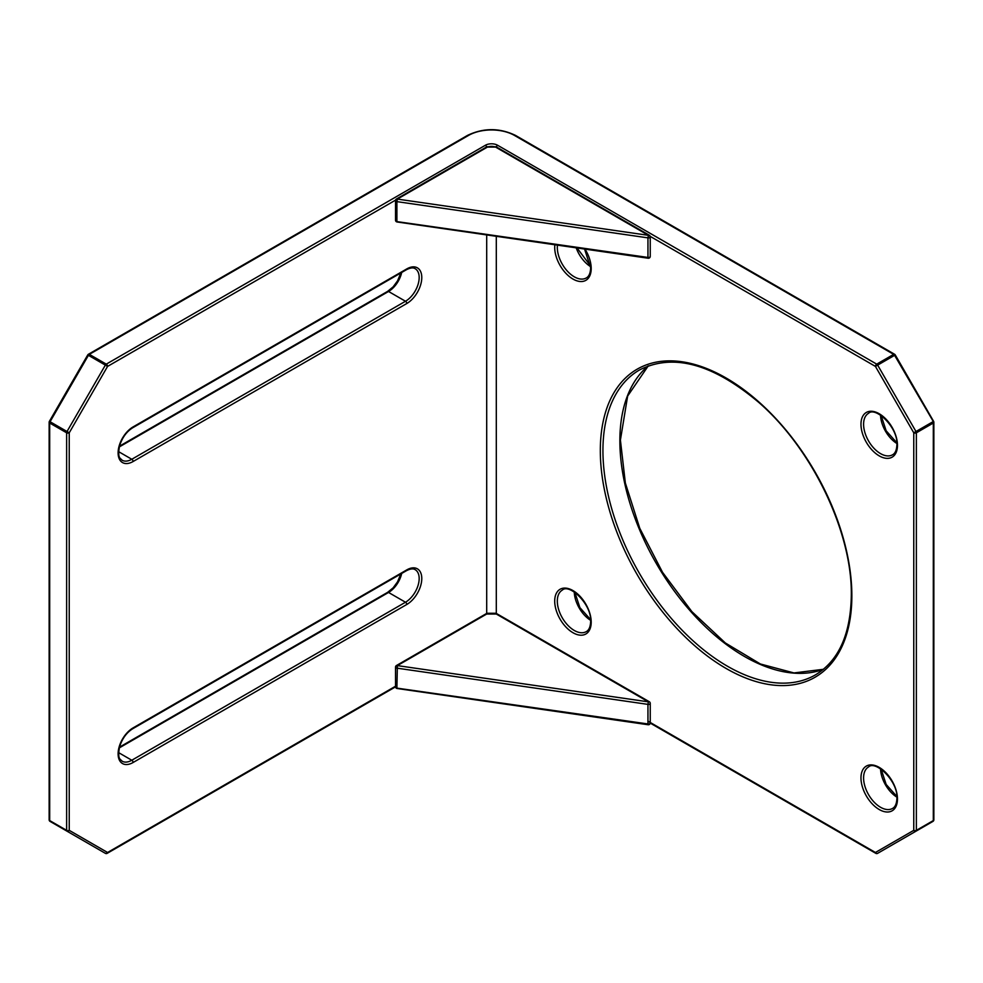 <?xml version="1.0" encoding="UTF-8"?>
<svg xmlns="http://www.w3.org/2000/svg" width="983" height="983" viewBox="0 0 983 983"><rect width="100%" height="100%" fill="white"/><g stroke="black" fill="none" stroke-linecap="round" stroke-linejoin="round"><path stroke-width="1.47" d="M397.365 221.667L647.957 257.435L648.141 258.222A1.843 1.843 0 0 0 650.242 256.403L650.242 236.829A1.843 1.843 0 0 0 649.321 235.244A1.843 1.069 -60 0 0 648.399 235.33L647.957 237.861L396.911 201.638L397.365 199.094L648.399 235.33L495.543 147.069L487.457 147.069L107.577 366.401L69.24 432.803L69.24 830.352L107.577 852.482L396.911 685.434M486.696 147.511L487.457 147.069L486.696 147.511M397.365 688.186L647.957 723.955L648.141 724.741L397.095 688.505A1.843 1.843 0 0 1 395.522 686.687A1.843 1.069 0 0 0 396.051 687.436A1.843 1.069 0 0 0 396.911 687.719L397.365 665.614L648.399 701.85L647.957 704.381L396.911 668.145A1.843 1.069 0 0 1 396.051 667.875A1.843 1.069 0 0 1 395.522 667.113L395.522 686.687M648.141 724.741A1.843 1.843 0 0 0 650.242 722.923A1.843 1.069 0 0 1 649.702 723.672A1.843 1.069 0 0 1 647.957 723.955L647.957 704.381A1.843 1.069 0 0 0 649.702 704.111A1.843 1.069 0 0 0 650.242 703.349A1.843 1.843 0 0 0 649.321 701.751A1.843 1.069 -60 0 0 648.399 701.85L495.543 613.589L496.304 614.031L496.304 236.301M486.696 234.925L486.696 614.031L496.304 614.031M486.696 614.031L397.365 665.614A1.843 1.069 60 0 0 396.444 665.528A1.843 1.843 0 0 0 395.522 667.113A1.843 1.069 0 0 1 396.051 666.363A1.843 1.069 60 0 1 396.444 665.528L486.929 613.281M894.972 355.109L875.423 366.401L648.399 235.33M933.592 820.363A1.843 1.499 -120 0 1 932.928 821.407L915.984 831.2A1.843 1.499 -120 0 1 913.76 830.352L913.76 432.803A1.843 1.069 180 0 0 916.365 432.803A1.843 1.069 -120 0 0 915.984 431.512L913.76 432.803L875.423 366.401A1.843 1.069 120 0 1 876.725 364.14A1.843 1.069 -120 0 1 877.647 365.111L915.984 431.512L932.928 421.732A1.843 1.069 -120 0 1 933.309 423.022L916.365 432.803L916.365 830.352L933.309 820.572L933.309 423.022A1.843 1.069 180 0 0 933.85 422.26A1.843 1.069 180 0 0 933.309 421.51L894.591 355.33A1.843 1.069 -120 0 0 893.67 354.359L514.551 135.47A32.586 18.812 0 0 0 468.449 135.47L89.33 354.359L106.275 364.14L485.393 145.263A8.626 4.989 180 0 1 497.607 145.263L876.725 364.14L893.67 354.359A1.843 1.069 120 0 1 894.591 354.273L515.473 135.384A1.843 1.069 120 0 0 514.551 135.47M933.85 819.822A1.843 1.843 0 0 1 932.928 821.407L894.591 843.549A1.843 1.069 -120 0 0 894.591 843.549L877.647 853.33L894.591 843.549A1.843 1.499 -120 0 1 894.591 843.549L877.647 853.33A1.843 1.499 -120 0 1 875.423 852.482L913.76 830.352A1.843 1.069 180 0 0 916.365 830.352A1.843 1.069 -120 0 1 915.984 831.2L932.928 821.407A1.843 1.069 -120 0 0 933.309 820.572A1.843 1.069 180 0 0 933.85 819.822L933.85 422.26A1.843 1.843 0 0 0 933.604 421.338L895.267 354.949A1.843 1.843 0 0 0 894.591 354.273M468.449 135.47A1.843 1.069 -120 0 0 467.527 135.384L88.409 354.273A1.843 1.069 -120 0 1 89.33 354.359A1.843 1.069 120 0 0 88.409 355.33L87.733 354.949L49.396 421.338L67.016 431.512L105.353 365.111L88.409 355.33L50.072 421.732A1.843 1.069 120 0 0 49.691 423.022A1.843 1.069 180 0 1 49.15 422.26L49.15 819.822A1.843 1.069 180 0 0 49.691 820.572L66.635 830.352L66.635 432.803L49.691 423.022L49.691 820.572A1.843 1.069 120 0 0 50.072 821.407L105.353 853.33L50.072 821.407A1.843 1.499 120 0 1 49.408 820.363M486.929 146.762L396.444 199.008A1.843 1.069 60 0 0 396.051 199.844A1.843 1.069 0 0 0 395.522 200.606A1.843 1.069 0 0 0 396.051 201.355A1.843 1.069 0 0 0 396.911 201.638L396.911 221.2A1.843 1.069 0 0 1 396.051 220.917A1.843 1.069 0 0 1 395.522 220.167L395.522 200.606A1.843 1.843 0 0 1 396.444 199.008A1.843 1.069 60 0 1 397.365 199.094M650.242 256.403A1.843 1.069 0 0 1 649.702 257.153A1.843 1.069 0 0 1 647.957 257.435L647.957 237.861A1.843 1.069 0 0 0 649.702 237.591A1.843 1.069 0 0 0 650.242 236.829M554.707 601.105A25.804 14.892 60 0 1 572.954 590.574A25.804 14.892 60 0 1 591.201 622.178A25.804 14.892 60 0 1 572.954 632.708A25.804 14.892 60 0 1 554.707 601.105M562.276 590.132A23.961 13.836 -120 0 0 557.312 601.105A23.961 13.836 -120 0 0 567.769 625.213A23.961 13.836 -120 0 0 586.237 631.639C588.952 630.25 590.427 626.835 590.66 621.416C591.827 604.226 569.194 583.091 562.276 590.132M584.996 249.104A25.804 14.892 60 0 1 591.201 268.519A25.804 14.892 60 0 1 572.954 279.049A25.804 14.892 60 0 1 554.707 247.458A25.804 14.892 60 0 1 554.867 244.755M557.447 245.136A23.961 13.836 -120 0 0 557.312 247.458A23.961 13.836 -120 0 0 567.769 271.566A23.961 13.836 -120 0 0 586.237 277.98C588.952 276.592 590.427 273.188 590.66 267.769L584.553 249.043M860.973 777.922A25.804 14.892 60 0 1 879.22 767.391A25.804 14.892 60 0 1 897.467 798.995A25.804 14.892 60 0 1 879.22 809.525A25.804 14.892 60 0 1 860.973 777.922M868.542 766.961A23.961 13.836 -120 0 0 863.59 777.922A23.961 13.836 -120 0 0 874.047 802.042A23.961 13.836 -120 0 0 892.503 808.456C895.218 807.068 896.693 803.664 896.926 798.245C898.093 781.055 875.46 759.92 868.542 766.961M860.973 424.275A25.804 14.892 60 0 1 879.22 413.745A25.804 14.892 60 0 1 897.467 445.348A25.804 14.892 60 0 1 879.22 455.879A25.804 14.892 60 0 1 860.973 424.275M868.542 413.302A23.961 13.836 -120 0 0 863.59 424.275A23.961 13.836 -120 0 0 874.047 448.383A23.961 13.836 -120 0 0 892.503 454.81C895.218 453.421 896.693 450.017 896.926 444.586C898.093 427.396 875.46 406.262 868.542 413.302M600.318 450.619A177.862 102.687 60 0 1 726.093 378A177.862 102.687 60 0 1 851.856 595.833A177.862 102.687 60 0 1 726.093 668.452A177.862 102.687 60 0 1 600.318 450.619M639.38 370.038A176.018 101.63 -120 0 0 602.935 450.619A176.018 101.63 -120 0 0 679.757 627.756A176.018 101.63 -120 0 0 815.399 674.903C838.757 660.76 850.725 634.158 851.315 595.084C852.249 532.27 812.179 448.727 758.851 402.477C712.835 363.698 673.023 352.885 639.38 370.038M823.41 669.325A176.018 101.63 60 0 1 691.196 611.967A176.018 101.63 60 0 1 619.868 440.826A176.018 101.63 60 0 1 648.227 365.885M590.636 620.334A23.961 13.836 60 0 1 574.269 591.975M590.636 266.676A23.961 13.836 60 0 1 576.185 247.839M896.901 797.152A23.961 13.836 60 0 1 880.535 768.804M896.901 443.505A23.961 13.836 60 0 1 880.535 415.158M406.79 268.9A21.196 12.238 -60 0 1 421.781 277.55A21.196 12.238 -60 0 1 406.79 303.514L133.098 461.519A21.196 12.238 -60 0 1 118.107 452.868A21.196 12.238 -60 0 1 133.098 426.905L406.79 268.9A1.843 1.069 60 0 1 406.409 269.735C410.341 267.732 413.265 267.388 415.158 268.691A19.353 11.169 120 0 1 418.131 284.198A19.353 11.169 120 0 1 405.488 301.253L388.543 291.472L119.299 446.921M406.79 569.882A21.196 12.238 -60 0 1 421.781 578.532A21.196 12.238 -60 0 1 406.79 604.484L133.098 762.501A21.196 12.238 -60 0 1 118.107 753.85A21.196 12.238 -60 0 1 133.098 727.887L406.79 569.882A1.843 1.069 60 0 1 406.409 570.718C410.341 568.715 413.265 568.358 415.158 569.673A19.353 11.169 120 0 1 418.131 585.18A19.353 11.169 120 0 1 405.488 602.235L388.543 592.454L119.299 747.891M494.375 146.737A6.783 3.92 0 0 0 488.625 146.737M647.957 721.153L875.423 852.482A1.843 1.069 -60 0 0 875.804 853.33A1.843 1.843 0 0 0 877.647 853.33M133.098 426.905A1.843 1.069 -120 0 1 132.717 427.752C126.561 431.635 122.175 437.668 119.57 445.864C117.26 458.95 120.418 457.869 122.125 460.228A19.353 11.169 120 0 0 131.796 459.27L405.488 301.253A1.843 1.069 -120 0 1 406.79 303.514M118.66 451.676L131.796 459.27A1.843 1.069 60 0 1 133.098 461.519M401.691 272.463A19.353 11.169 -60 0 1 388.543 291.472A1.843 1.069 60 0 0 387.621 291.373L393.151 286.852L397.55 280.855L400.855 272.942M133.098 727.887A1.843 1.069 -120 0 1 132.717 728.735C126.561 732.618 122.175 738.651 119.57 746.847C117.26 759.933 120.418 758.851 122.125 761.198A19.353 11.169 120 0 0 131.796 760.24L405.488 602.235A1.843 1.069 -120 0 1 406.79 604.484M118.66 752.659L131.796 760.24A1.843 1.069 60 0 1 133.098 762.501M401.691 573.445A19.353 11.169 -60 0 1 388.543 592.454A1.843 1.069 60 0 0 387.621 592.356L393.151 587.834L397.55 581.825L400.855 573.925M497.607 145.263A1.843 1.069 120 0 0 496.378 146.934M486.622 146.934A1.843 1.069 -120 0 0 485.393 145.263M106.275 364.14A1.843 1.069 120 0 0 105.353 365.111L107.577 366.401A1.843 1.069 -120 0 0 106.275 364.14M67.016 431.512A1.843 1.069 120 0 0 66.635 432.803A1.843 1.069 180 0 0 69.24 432.803L67.016 431.512M66.635 830.352A1.843 1.069 120 0 0 67.016 831.2A1.843 1.499 120 0 0 69.24 830.352A1.843 1.069 180 0 1 66.635 830.352M105.353 853.33A1.843 1.843 0 0 0 107.196 853.33A1.843 1.069 60 0 0 107.577 852.482A1.843 1.499 120 0 1 105.353 853.33L105.353 853.33A1.843 1.069 120 0 0 106.275 853.232M395.522 686.859L107.196 853.33A1.843 1.069 60 0 1 106.582 853.379M876.418 853.379A1.843 1.069 -60 0 1 875.804 853.33L650.23 723.095M395.522 220.167A1.843 1.843 0 0 0 397.095 221.986L648.141 258.222M496.071 146.762L649.321 235.244M487.027 146.737L495.973 146.737M650.242 703.349L650.242 722.923M649.321 701.751L496.071 613.281M495.973 613.257L487.027 613.257M648.276 365.873L627.633 396.075L620.408 440.077L625.348 482.997L639.773 528.301L662.554 572.339L691.872 611.623L725.38 642.993L760.375 663.98L793.981 672.937L823.459 669.288M515.473 135.384C499.487 127.765 483.513 127.765 467.527 135.384M88.409 354.273A1.843 1.843 0 0 0 87.733 354.949M49.396 421.338A1.843 1.843 0 0 0 49.15 422.26M49.15 819.822A1.843 1.843 0 0 0 50.072 821.407M119.484 446.184L387.621 291.373M119.484 747.166L387.621 592.356M881.137 415.551L886.162 430.8L896.865 442.78M881.137 769.197L886.162 784.459L896.865 796.439M577.021 247.962L590.586 265.963M574.871 592.38L579.896 607.629L590.586 619.609M132.717 427.752L406.409 269.735M132.717 728.735L406.409 570.718"/></g></svg>
